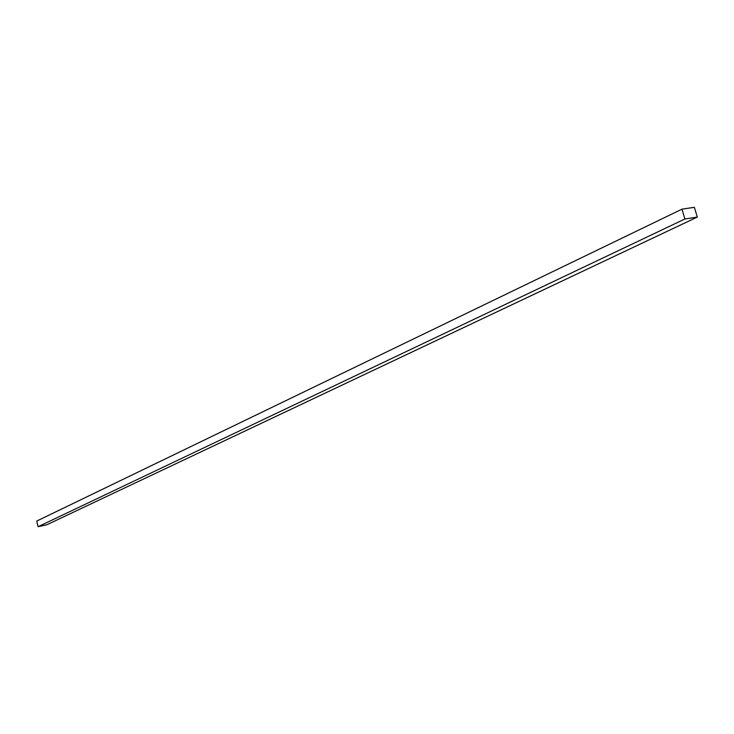 <?xml version="1.0" encoding="UTF-8"?>
<svg xmlns="http://www.w3.org/2000/svg" width="734" height="734" viewBox="0 0 734 734"><rect width="100%" height="100%" fill="white"/><g stroke="black" fill="none" stroke-linecap="round" stroke-linejoin="round"><path stroke-width="1.1" d="M46.829 524.782L697.3 217.071L694.346 207.309L681.95 209.181L684.905 218.989L697.3 217.071L46.829 524.782L38.131 526.691L684.905 218.989L38.131 526.691L36.7 521.085L681.95 209.181L36.7 521.085L38.131 526.691L46.829 524.782M697.3 217.071L684.905 218.989L681.95 209.181L694.346 207.309L697.3 217.071"/></g></svg>
